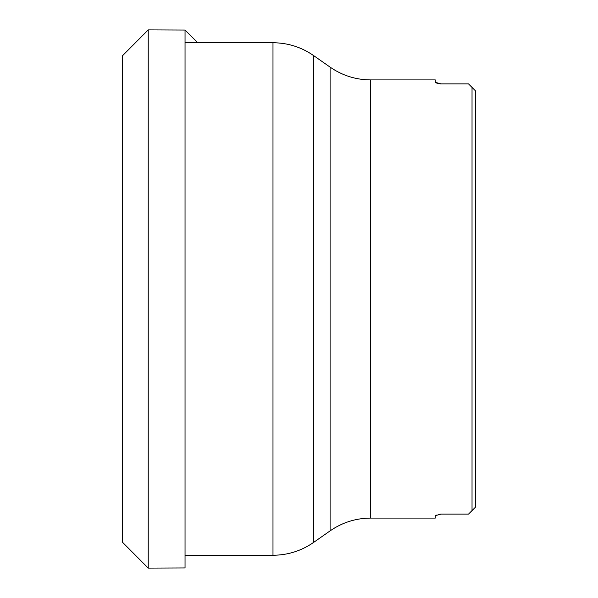<?xml version="1.0" encoding="UTF-8"?>
<svg xmlns="http://www.w3.org/2000/svg" width="598" height="598" viewBox="0 0 598 598"><rect width="100%" height="100%" fill="white"/><g stroke="black" fill="none" stroke-linecap="round" stroke-linejoin="round"><path stroke-width="0.9" d="M148.229 568.1L148.229 29.9L122.441 55.808L122.441 542.192L148.229 568.1L185.044 567.943L185.044 30.057L197.751 42.742M435.277 515.715L435.277 518.092L370.633 518.092L370.633 79.908L435.277 79.908L435.277 82.285L440.928 83.877L468.496 83.877L475.56 90.941L472.031 87.413L472.031 510.587L468.496 514.123L440.928 514.123L435.277 515.715L436.271 515.057M438.708 514.415L440.397 514.145M440.928 83.877L440.397 83.855M438.708 83.585L436.271 82.943M472.031 87.413L475.56 90.941L475.56 507.059L472.031 510.587M370.633 518.092C355.81 518.197 342.295 522.458 330.096 530.875L330.096 67.126L313.524 55.524L313.524 542.476C301.317 550.893 287.81 555.153 272.987 555.258L272.987 42.742L185.044 42.742M148.229 29.9L185.044 30.057M330.096 530.875L313.524 542.476M272.987 555.258L185.044 555.258M272.987 42.742C287.81 42.847 301.317 47.107 313.524 55.524M370.633 79.908C355.81 79.803 342.295 75.542 330.096 67.126"/></g></svg>
